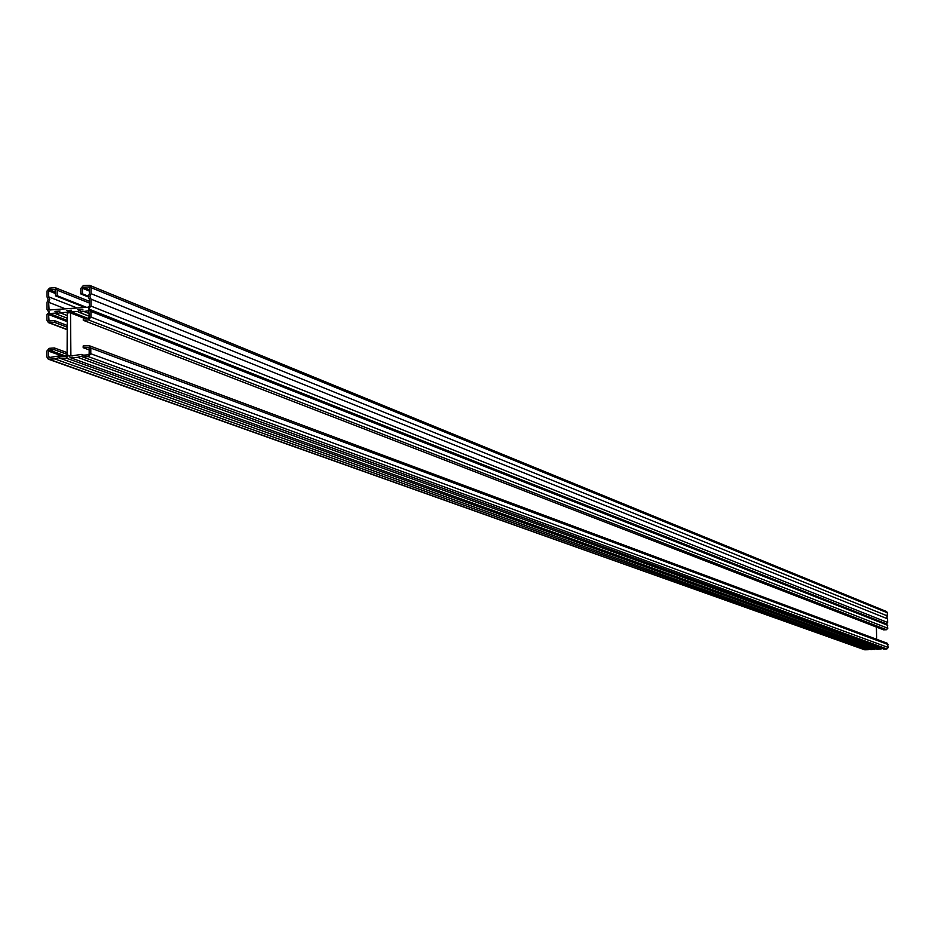 <?xml version="1.0" encoding="UTF-8"?>
<svg xmlns="http://www.w3.org/2000/svg" width="935" height="935" viewBox="0 0 935 935"><rect width="100%" height="100%" fill="white"/><g stroke="black" fill="none" stroke-linecap="round" stroke-linejoin="round"><path stroke-width="1.4" d="M89.468 309.076L90.94 311.413L90.917 317.058L88.428 319.91L83.273 320.284L883.587 629.839L886.45 629.722L887.794 628.262L886.871 624.042L88.463 308.924L90.952 306.072L90.975 299.13L89.9 296.465L90.999 293.648L91.022 287.629L89.573 285.315L83.332 285.549L80.842 288.401L80.819 293.941L82.455 293.824L82.467 288.272L83.32 287.302L88.544 286.905L89.386 287.758L89.363 293.765L88.276 296.594L89.351 299.258L89.328 306.189L88.474 307.171L49.099 309.999L48.632 302.285L49.73 299.481L48.655 296.827L48.69 290.832L49.532 289.862L55.071 289.511L55.539 295.846L57.164 295.717L57.187 290.189L55.738 287.875L54.733 287.711L49.543 288.109L47.077 290.949L47.042 296.944L48.106 299.597L47.019 302.414L46.984 309.321L48.456 311.659L49.426 311.799L46.96 314.639L46.925 320.261L48.421 322.61L54.499 322.376L67.227 327.203M48.655 296.827L77.126 308.001M90.975 299.13L887.572 618.841L886.929 617.427L887.432 612.799L886.59 611.56L89.573 285.315M886.555 623.914L887.654 622.488L887.572 618.841M90.999 293.648L887.502 615.966M80.819 293.941L88.287 296.944M82.455 293.824L88.299 296.173M48.632 302.285L65.508 308.866M55.539 295.846L84.886 307.428M57.164 295.717L86.476 307.311M54.499 322.376L54.511 320.623L67.227 325.462M54.511 320.623L49.052 320.95L48.573 314.522L49.426 313.552L54.966 313.143L56.112 313.915L60.039 312.769L67.273 315.562M60.039 312.769L66.443 312.302L67.285 313.155L67.098 355.382L66.256 356.364L59.84 356.808L58.624 355.99L49.204 357.544L48.375 356.691L48.398 351.057L49.251 350.087L54.37 349.725L67.11 354.342M54.37 349.725L54.382 347.96L67.11 352.6M54.382 347.96L49.251 348.323L46.773 351.174L46.75 356.808L48.293 359.18L54.756 358.911L868.241 649.731L869.527 649.065M48.293 359.18L864.63 649.778L868.241 649.731M54.756 358.911L58.613 357.754L871.058 649.615L875.721 648.855M59.828 358.561L66.245 358.117L68.734 355.265L70.265 357.637L877.392 649.357L882.278 648.539M70.265 357.637L877.392 649.357M83.273 320.284L83.285 318.519L88.439 318.145L89.293 317.175L88.802 310.736L78.926 312.232L77.792 311.46L71.376 311.939L70.522 312.909L70.885 355.966L81.509 354.412L82.712 355.207L88.311 354.821L89.164 353.839L89.176 348.194L88.334 347.329L83.18 347.691L83.18 345.938L89.293 345.716L90.812 348.077L90.788 353.734L88.299 356.586L82.712 356.971L81.509 356.165L77.617 357.322L880.969 649.206M77.617 357.322L71.189 357.778M82.712 356.971L883.797 649.089L886.906 648.96L888.25 647.499L887.303 643.28L89.293 345.716M83.18 347.691L89.176 349.912M876.679 639.318L876.399 627.058M82.876 311.086L89.304 313.611M54.978 311.39L60.039 311.016L56.112 312.161L54.978 311.39L57.526 312.372M77.804 309.707L78.926 310.478L82.888 309.333L77.804 309.707L80.316 310.689M68.898 313.026L67.425 310.7L66.443 310.549L71.387 310.186L68.898 313.026M90.952 306.072L887.654 622.488M91.022 287.629L887.432 612.799M82.467 288.272L89.374 291.077M83.32 287.302L89.386 289.768M88.544 286.905L89.176 287.162M48.597 309.204L50.584 309.964M48.69 290.832L55.551 293.543M49.532 289.862L55.551 292.246M54.721 289.464L55.34 289.71M57.187 290.189L89.339 303.01M49.38 322.75L67.215 329.482M48.55 320.144L50.56 320.915M48.573 314.522L67.25 321.663M49.426 313.552L67.25 320.378M66.443 312.302L67.051 312.535M48.375 356.691L50.513 357.45M48.398 351.057L63.603 356.539M49.251 350.087L66.478 356.305M49.204 359.297L865.144 649.86M66.245 358.117L874.634 649.463M88.299 356.586L886.906 648.96M90.788 353.734L888.25 647.499M90.812 348.077L888.18 644.542M88.334 347.329L88.93 347.551M70.359 355.16L72.474 355.919M70.522 312.909L84.711 318.426M71.376 311.939L87.516 318.216M88.463 310.677L89.082 310.923M88.428 319.91L886.45 629.722M90.917 317.058L887.794 628.262M90.94 311.413L887.724 625.293M89.339 301.304L55.738 287.875M67.215 329.704L48.421 322.61M67.262 318.204L56.112 313.915M60.705 356.749L58.624 355.99M83.554 355.148L81.509 354.412M89.293 316.287L78.926 312.232M69.365 311.449L67.425 310.7"/></g></svg>
